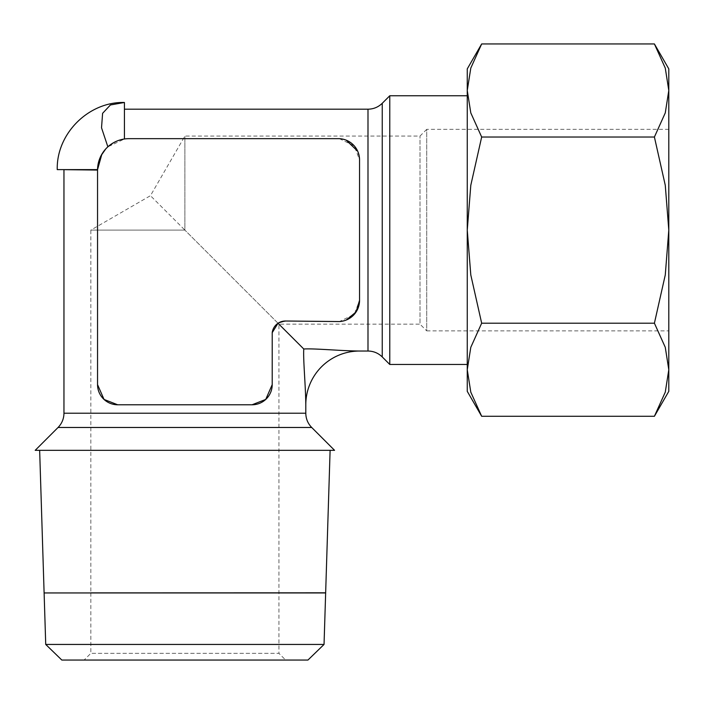 <?xml version="1.0" encoding="UTF-8"?>
<svg xmlns="http://www.w3.org/2000/svg" width="704" height="704" viewBox="0 0 704 704"><rect width="100%" height="100%" fill="white"/><g stroke="black" fill="none" stroke-linecap="round" stroke-linejoin="round"><path stroke-width="0.53" stroke-dasharray="3.52 2.64" d="M359.542 351.032C339.865 350.856 314.934 348.33 303.767 348.999C303.098 360.175 305.624 385.097 305.8 404.782M278.934 592.874L90.834 592.874M330.106 450.331L39.653 450.331L330.106 450.331M307.938 660.053L61.82 660.053M324.042 644.442L45.725 644.442M44.114 592.944L325.653 592.944M310.042 592.944L59.726 592.944L310.042 592.944M59.726 592.812L310.042 592.812L59.726 592.812M334.567 450.331L35.2 450.331M97.557 169.655L63.958 169.655M117.7 404.782L252.058 404.782L117.7 404.782A20.152 20.152 0 0 1 97.548 384.622L97.548 170.06L97.548 384.622L104.042 399.441L117.7 404.782L252.058 404.782L265.725 399.441L272.21 384.622L272.21 332.64L278.027 323.259L303.767 348.999M467.262 364.47L467.262 95.762L467.262 364.47M346.183 320.074L339.39 321.561L354.27 314.345L359.559 300.318A21.278 21.278 0 0 0 359.542 299.658L359.559 159.914A21.278 21.278 0 0 0 339.39 138.662L346.183 140.158M357.702 151.228L359.559 159.914L354.27 145.886L339.39 138.662L128.454 138.662A31.451 31.451 0 0 0 97.548 170.06L97.548 384.622M654.403 416.284L665.271 392.163L668.8 369.741L668.8 391.345M668.8 68.886L668.8 90.49L665.271 68.068L654.403 43.947M467.262 391.345L467.262 369.741L470.8 392.163L481.668 416.284M481.668 43.947L470.8 68.068L467.262 90.49L467.262 68.886M127.125 138.714L124.423 138.996L124.423 109.19L124.423 138.996L128.454 138.662M359.559 159.914L359.542 160.574A21.278 21.278 0 0 0 359.559 159.914M278.027 323.259L184.879 230.111L278.027 323.259L285.648 321.015L339.39 321.561A21.278 21.278 0 0 0 359.559 300.318M668.8 230.111L668.8 129.342L668.8 330.88L668.8 230.111L665.271 185.275L654.403 137.025L665.271 112.904L668.8 90.49L668.8 369.741L665.271 347.318L654.403 323.198L665.271 274.956L668.8 230.111M668.8 129.342L426.721 129.342L426.721 230.111L426.721 129.342L420.006 136.066L184.879 136.066L150.454 195.686L90.834 230.111L184.879 230.111L184.879 136.066L184.879 230.111L150.454 195.686L184.879 230.111L90.834 230.111L90.834 592.812M90.834 592.944L90.834 653.338L278.934 653.338L278.934 324.166L420.006 324.166L420.006 136.066L420.006 324.166L426.721 330.88L426.721 230.111L426.721 330.88L668.8 330.88M84.11 660.053L285.648 660.053L278.934 653.338L90.834 653.338L84.11 660.053L285.648 660.053M467.262 230.111L467.262 90.49L470.8 112.904L481.668 137.025L470.8 185.275L467.262 230.111L470.8 274.956L481.668 323.198L470.8 347.318L467.262 369.741L467.262 230.111M481.668 137.025L654.403 137.025M481.668 323.198L654.403 323.198M285.648 321.015A13.332 13.332 0 0 0 272.21 332.64L272.21 384.622L272.21 332.64M252.058 404.782A20.152 20.152 0 0 0 272.21 384.622M124.423 138.996L124.423 102.476L110.414 104.966L102.599 113.326L101.526 127.785L107.862 146.828L117.172 140.967L124.423 138.996L107.862 146.828L105.776 148.896M101.842 154.246L106.524 148.104M101.138 155.522L97.557 169.611L57.244 169.611M389.778 364.47L389.778 95.762M311.705 427.478L58.062 427.478M305.8 413.222L63.958 413.222M382.246 356.937L382.246 103.294M367.99 351.032L367.99 109.19"/><path stroke-width="1.06" d="M97.548 170.06L63.958 169.655L63.958 413.222L305.8 413.222L305.8 404.782A53.742 53.742 0 0 1 359.542 351.032C339.865 350.856 314.934 348.33 303.767 348.999L278.027 323.259L278.934 324.166L278.027 323.259L272.219 332.64L272.21 384.622L265.725 399.441L252.058 404.782L117.7 404.782L104.042 399.441L97.548 384.622L97.548 170.06A31.451 31.451 0 0 1 128.454 138.662L127.125 138.714M278.934 592.874L325.653 592.874L330.106 450.331M90.834 592.874L325.653 592.812M39.653 450.331L44.106 592.847M307.938 660.053L324.042 644.442L325.653 592.944L44.114 592.944L45.725 644.442L61.82 660.053L307.938 660.053M311.705 427.478L58.062 427.478L35.2 450.331L334.567 450.331L311.705 427.478C307.85 423.509 305.888 418.757 305.8 413.222M124.423 109.19L367.99 109.19C373.525 109.111 378.277 107.14 382.246 103.294L389.778 95.762L467.262 95.762M389.778 95.762L389.778 364.47L382.246 356.937C378.277 353.082 373.525 351.12 367.99 351.032L359.542 351.032M467.262 364.47L389.778 364.47M128.454 138.662L339.39 138.662A21.278 21.278 0 0 1 359.542 160.574L359.542 299.658A21.278 21.278 0 0 1 359.559 300.318L356.057 311.995L346.183 320.074M346.183 140.158L357.702 151.228M654.403 416.284L668.8 391.345L668.8 68.886L654.403 43.947L665.271 68.068L668.8 90.49L665.271 112.904L654.403 137.025L665.271 185.275L668.8 230.111L665.271 274.956L654.403 323.198L665.271 347.318L668.8 369.741L665.271 392.163L654.403 416.284L481.668 416.284L470.8 392.163L467.262 369.741L467.262 391.345L481.668 416.284M481.668 43.947L467.262 68.886L467.262 369.741L470.8 347.318L481.668 323.198L470.8 274.956L467.262 230.111L470.8 185.275L481.668 137.025L470.8 112.904L467.262 90.49L470.8 68.068L481.668 43.947L654.403 43.947M359.559 300.318A21.278 21.278 0 0 1 339.39 321.561L285.648 321.015L280.72 321.878L278.027 323.259M305.8 404.782C305.624 385.097 303.098 360.175 303.767 348.999M481.668 323.198L654.403 323.198M481.668 137.025L654.403 137.025M285.648 321.015A13.332 13.332 0 0 0 272.21 332.64M272.21 384.622A20.152 20.152 0 0 1 252.058 404.782M117.7 404.782A20.152 20.152 0 0 1 97.548 384.622M124.423 138.996L124.423 102.476C88.537 101.552 56.338 133.734 57.244 169.611L97.557 169.611L101.842 154.246M106.524 148.104L107.862 146.828L101.526 127.785L102.599 113.326L110.414 104.966L124.423 102.476M105.776 148.896L101.138 155.522M45.725 644.442L324.042 644.442M382.246 103.294L382.246 356.937M367.99 109.19L367.99 351.032M58.062 427.478C61.908 423.509 63.879 418.757 63.958 413.222"/></g></svg>
